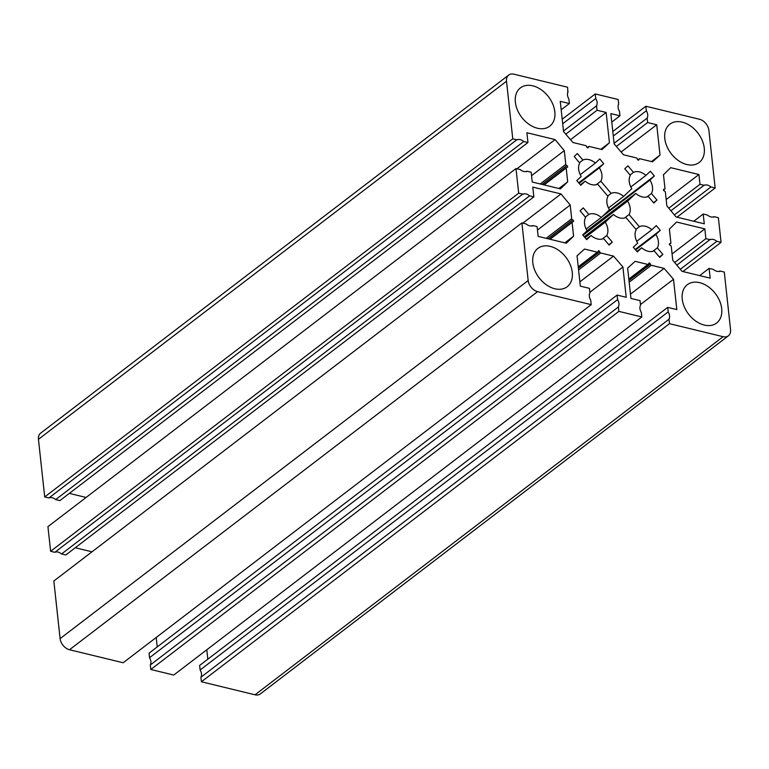 <?xml version="1.0" encoding="UTF-8"?>
<svg xmlns="http://www.w3.org/2000/svg" width="769" height="769" viewBox="0 0 769 769"><rect width="100%" height="100%" fill="white"/><g stroke="black" fill="none" stroke-linecap="round" stroke-linejoin="round"><path stroke-width="1.15" d="M721.697 308.657A24.127 16.88 -127.4 0 1 716.621 323.028A24.127 16.88 -127.4 0 1 695.858 321.154A24.127 16.88 -127.4 0 1 682.228 299.074A24.127 16.88 -127.4 0 1 687.303 284.703A24.127 16.88 -127.4 0 1 708.066 286.577A24.127 16.88 -127.4 0 1 721.697 308.657M572.271 272.361A24.127 16.88 -127.4 0 1 567.195 286.731A24.127 16.88 -127.4 0 1 546.432 284.857A24.127 16.88 -127.4 0 1 532.802 262.777A24.127 16.88 -127.4 0 1 537.877 248.406A24.127 16.88 -127.4 0 1 558.64 250.281A24.127 16.88 -127.4 0 1 572.271 272.361M554.834 111.822A24.127 16.88 -127.4 0 1 549.758 126.193A24.127 16.88 -127.4 0 1 528.995 124.318A24.127 16.88 -127.4 0 1 515.365 102.239A24.127 16.88 -127.4 0 1 520.44 87.868A24.127 16.88 -127.4 0 1 541.203 89.742A24.127 16.88 -127.4 0 1 554.834 111.822M585.017 237.659L605.28 222.164A14.227 9.959 -127.4 0 1 607.827 229.306A14.227 9.959 -127.4 0 1 606.731 235.574L612.278 242.12L609.125 245.09L603.578 238.553A14.227 9.959 -127.4 0 1 591.092 235.516L586.699 239.649L582.71 234.93L587.093 230.806A14.227 9.959 -127.4 0 1 585.632 217.387L580.086 210.85L583.248 207.87L588.794 214.416A14.227 9.959 -127.4 0 1 601.281 217.444L609.442 209.774A14.227 9.959 -127.4 0 1 607.981 196.355L597.667 184.195A14.227 9.959 -127.4 0 1 585.18 181.157L580.797 185.291L576.798 180.58L581.191 176.447A14.227 9.959 -127.4 0 1 579.73 163.028L574.183 156.492L577.346 153.512L582.892 160.058A14.227 9.959 -127.4 0 1 595.379 163.086L599.762 158.962L603.761 163.672L599.368 167.805A14.227 9.959 -127.4 0 1 601.916 174.948A14.227 9.959 -127.4 0 1 600.829 181.215L611.144 193.384A14.227 9.959 -127.4 0 1 623.63 196.412L631.782 188.732A14.227 9.959 -127.4 0 1 630.33 175.322L624.784 168.776L627.937 165.806L633.483 172.343A14.227 9.959 -127.4 0 1 645.97 175.38L650.363 171.247L654.352 175.966L649.968 180.09A14.227 9.959 -127.4 0 1 652.516 187.242A14.227 9.959 -127.4 0 1 651.43 193.509L656.976 200.046L653.813 203.026L648.267 196.48A14.227 9.959 -127.4 0 1 635.78 193.452L627.619 201.122A14.227 9.959 -127.4 0 1 630.167 208.274A14.227 9.959 -127.4 0 1 629.08 214.541L639.395 226.701A14.227 9.959 -127.4 0 1 651.881 229.739L656.265 225.605L660.263 230.325L655.87 234.449A14.227 9.959 -127.4 0 1 658.418 241.601A14.227 9.959 -127.4 0 1 657.332 247.868L662.878 254.404L659.715 257.384L654.169 250.838A14.227 9.959 -127.4 0 1 641.682 247.81L637.299 251.934L633.3 247.224L637.693 243.091A14.227 9.959 -127.4 0 1 636.232 229.681L625.918 217.512A14.227 9.959 -127.4 0 1 613.431 214.484L605.28 222.164M635.617 249.954L655.87 234.449M582.989 235.276L627.619 201.122M601.887 216.877L649.968 180.09M579.115 183.301L599.368 167.805M704.26 148.119A24.127 16.88 -127.4 0 1 699.184 162.49A24.127 16.88 -127.4 0 1 678.421 160.615A24.127 16.88 -127.4 0 1 664.791 138.535A24.127 16.88 -127.4 0 1 669.866 124.165A24.127 16.88 -127.4 0 1 690.629 126.039A24.127 16.88 -127.4 0 1 704.26 148.119M567.647 92.097L568.089 91.761C567.041 93.856 567.301 96.269 568.868 99.009L569.368 103.536L560.255 101.325L563.552 131.614L572.943 142.505L585.757 145.62A1.029 0.721 -127.4 0 1 586.699 146.725A1.029 0.721 52.6 0 0 588.391 147.139A1.029 0.721 -127.4 0 1 589.131 146.437L601.954 149.551L609.423 142.765L606.135 112.466L597.023 110.255L596.533 105.728C597.571 103.623 597.311 101.21 595.744 98.48L595.254 93.943L618.189 99.518L618.68 104.046C617.642 106.151 617.901 108.564 619.468 111.294L619.958 115.821L610.855 113.61L614.143 143.909L623.534 154.79L636.357 157.905A1.029 0.721 -127.4 0 1 637.299 159.02A1.029 0.721 52.6 0 0 638.981 159.423A1.029 0.721 -127.4 0 1 639.731 158.722L652.545 161.836L660.023 155.05L656.726 124.761L647.623 122.54L647.133 118.013C648.171 115.917 647.911 113.495 646.345 110.765L645.845 106.237L699.482 119.262A10.314 7.209 -127.4 0 1 708.893 130.374L715.16 187.992L710.941 186.963C708.537 185.021 706.288 184.473 704.193 185.329L699.982 184.3L698.915 174.525L670.712 167.671L663.474 174.736L664.974 188.501A1.029 0.721 -127.4 0 1 664.224 189.203A1.029 0.721 52.6 0 0 664.426 191.02A1.029 0.721 -127.4 0 1 665.368 192.125L666.867 205.9L676.066 216.954L704.269 223.808L703.202 214.022L707.422 215.041C709.825 216.993 712.075 217.54 714.17 216.685L718.381 217.704L721.062 242.35L716.843 241.322C714.449 239.38 712.2 238.832 710.104 239.688L705.884 238.659L704.817 228.883L676.624 222.03L669.386 229.095L670.876 242.86A1.029 0.721 -127.4 0 1 670.135 243.562A1.029 0.721 52.6 0 0 670.328 245.378A1.029 0.721 -127.4 0 1 671.27 246.484L672.769 260.258L681.978 271.313L710.172 278.167L709.114 268.381L713.324 269.4C715.728 271.351 717.977 271.899 720.072 271.044L724.292 272.063L730.55 329.69A10.314 7.209 -127.4 0 1 728.387 335.822A10.314 7.209 -127.4 0 1 723.1 336.697L669.472 323.672L668.982 319.135C670.02 317.039 669.761 314.627 668.194 311.887L667.694 307.36L676.807 309.571L673.509 279.282L664.118 268.391L651.305 265.286A1.029 0.721 -127.4 0 1 650.363 264.171A1.029 0.721 52.6 0 0 648.671 263.757A1.029 0.721 -127.4 0 1 647.931 264.459L635.117 261.345L627.639 268.131L630.936 298.43L640.039 300.641L640.529 305.178C639.491 307.273 639.75 309.686 641.317 312.425L641.807 316.953L618.872 311.378L618.382 306.85C619.42 304.755 619.16 302.332 617.594 299.602L617.103 295.075L626.206 297.286L622.919 266.987L613.527 256.106L600.704 252.991A1.029 0.721 -127.4 0 1 599.762 251.876A1.029 0.721 52.6 0 0 598.08 251.473A1.029 0.721 -127.4 0 1 597.33 252.174L584.517 249.06L577.048 255.846L580.335 286.145L589.439 288.356L589.938 292.883C588.891 294.979 589.15 297.401 590.717 300.131L591.217 304.659L537.579 291.634A10.314 7.209 -127.4 0 1 528.168 280.522L521.901 222.904L526.121 223.933C528.524 225.875 530.773 226.422 532.869 225.567L537.089 226.595L538.146 236.381L566.349 243.225L573.587 236.16L572.088 222.395A1.029 0.721 -127.4 0 1 572.838 221.693A1.029 0.721 52.6 0 0 572.636 219.876A1.029 0.721 -127.4 0 1 571.694 218.771L570.204 204.996L560.995 193.942L532.792 187.088L533.859 196.874L529.639 195.855C527.236 193.903 524.987 193.355 522.891 194.211L518.681 193.192L515.999 168.546L520.219 169.574C522.622 171.516 524.862 172.064 526.967 171.208L531.177 172.237L532.244 182.022L560.438 188.866L567.676 181.811L566.186 168.036A1.029 0.721 -127.4 0 1 566.926 167.334A1.029 0.721 52.6 0 0 566.734 165.527A1.029 0.721 -127.4 0 1 565.792 164.412L564.292 150.637L555.083 139.583L526.89 132.729L527.947 142.515L523.737 141.496C521.334 139.545 519.085 138.997 516.989 139.852L512.769 138.833L506.511 81.216A10.314 7.209 -127.4 0 1 508.684 75.074A10.314 7.209 -127.4 0 1 513.961 74.199L567.589 87.224L567.839 91.809M728.387 335.822L260.316 693.926A10.314 7.209 -127.4 0 1 255.039 694.801L201.411 681.776L200.911 677.239C201.959 675.144 201.699 672.731 200.132 669.991L199.632 665.464L667.694 307.36M207.822 659.206L206.794 649.767M641.807 316.953L173.746 675.057L150.811 669.482L150.32 664.954C151.358 662.849 151.099 660.436 149.532 657.706L149.042 653.179L617.103 295.075M157.222 646.912L156.203 637.482M591.217 304.659L123.155 662.763L69.518 649.738A10.314 7.209 -127.4 0 1 60.107 638.626L53.84 581.008L521.901 222.904M91.992 551.815L75.247 547.749M533.859 196.874L65.798 554.978L61.578 553.959C59.175 552.007 56.925 551.46 54.83 552.315L50.619 551.296L47.938 526.65L515.999 168.546M86.09 497.456L69.335 493.39M527.947 142.515L59.886 500.619L55.676 499.6C53.272 497.649 51.023 497.101 48.928 497.956L44.708 496.937L38.45 439.31A10.314 7.209 -127.4 0 1 40.613 433.178L508.684 75.074M563.485 131.009L596.773 105.67M517.133 139.545L48.928 497.956M526.813 171.525L526.313 171.708M523.045 193.903L54.83 552.315M532.725 225.875L532.215 226.067M150.32 664.954L618.622 306.793M200.911 677.239L669.222 319.087M719.928 271.351L719.428 271.534M710.248 239.38L676.835 265.142M714.026 216.993L713.517 217.185M704.346 185.021L670.924 210.783M614.075 143.303L647.373 117.955M562.697 123.761L595.744 98.48M562.206 119.233L595.254 93.943M611.778 122.088L619.958 115.821M651.487 161.577L660.023 155.05M621.121 151.993L656.726 124.761M616.354 146.466L647.623 122.54M613.287 136.055L646.345 110.765M612.797 131.518L645.845 106.237M677.008 217.185L715.16 187.992M674.384 214.936L710.941 186.963M668.77 208.188L699.982 184.3M666.175 199.565L698.915 174.525M693.753 221.251L703.202 214.022M682.91 271.544L721.062 242.35M680.296 269.294L716.843 241.322M674.673 262.546L705.884 238.659M672.077 253.924L704.817 228.883M699.665 275.61L709.114 268.381M201.411 681.776L669.472 323.672M200.132 669.991L668.194 311.887M640.462 304.562L673.509 279.282M630.465 294.143L664.118 268.391M150.811 669.482L618.872 311.378M149.532 657.706L617.594 299.602M589.871 292.278L622.919 266.987M579.864 281.858L613.527 256.106M564.831 242.86L573.587 236.16M537.464 230.046L570.204 204.996M522.843 223.135L560.995 193.942M61.578 553.959L529.639 195.855M50.619 551.296L518.681 193.192M558.928 188.501L567.676 181.811M531.552 175.688L564.292 150.637M516.931 168.776L555.083 139.583M55.676 499.6L523.737 141.496M44.708 496.937L512.769 138.833M561.178 109.794L569.368 103.536M600.887 149.292L609.423 142.765M570.531 139.708L606.135 112.466M565.753 134.181L597.023 110.255M596.302 184.685L600.829 181.215M607.693 196.018L611.144 193.384M608.481 208.005L623.63 196.412M630.042 174.986L633.483 172.343M630.82 186.973L645.97 175.38M606.27 212.753L654.352 175.966M646.892 196.979L651.43 193.509M653.525 202.689L656.976 200.046M587.045 230.729L635.78 193.452M624.543 218.012L629.08 214.541M635.944 229.345L639.395 226.701M636.732 241.331L651.881 229.739M635.213 249.483L660.263 230.325M652.794 251.338L657.332 247.868M659.427 257.048L662.878 254.404M636.895 251.473L641.682 247.81M584.277 236.785L613.431 214.484M602.204 239.044L606.731 235.574M608.837 244.753L612.278 242.12M586.305 239.178L591.092 235.516M585.353 217.05L588.794 214.416M586.132 229.037L601.281 217.444M580.403 184.82L585.18 181.157M579.442 162.692L582.892 160.058M580.23 174.678L595.379 163.086M578.711 182.83L603.761 163.672M542.058 184.406L566.734 165.527M547.961 238.765L572.636 219.876M638.116 160.087L638.981 159.423M663.474 189.78L664.224 189.203M669.386 244.138L670.135 243.562M255.039 694.801L723.1 336.697M629.167 282.213L651.305 265.286M628.984 280.522L650.363 264.171M628.831 279.08L647.931 264.459M578.576 269.929L600.704 252.991M578.394 268.237L599.762 251.876M578.23 266.785L597.33 252.174M69.518 649.738L537.579 291.634M60.107 638.626L528.168 280.522M550.037 239.265L572.088 222.395M546.144 238.323L571.694 218.771M544.135 184.906L566.186 168.036M540.242 183.964L565.792 164.412M38.45 439.31L506.511 81.216M587.516 147.802L588.391 147.139M637.789 159.894L639.202 158.808M663.512 190.068L664.752 189.116M669.414 244.427L670.664 243.475M628.859 279.368L648.459 264.373M578.269 267.083L597.859 252.088M549.595 239.159L572.309 221.78M543.683 184.8L566.397 167.421M587.189 147.6L588.602 146.523"/></g></svg>
